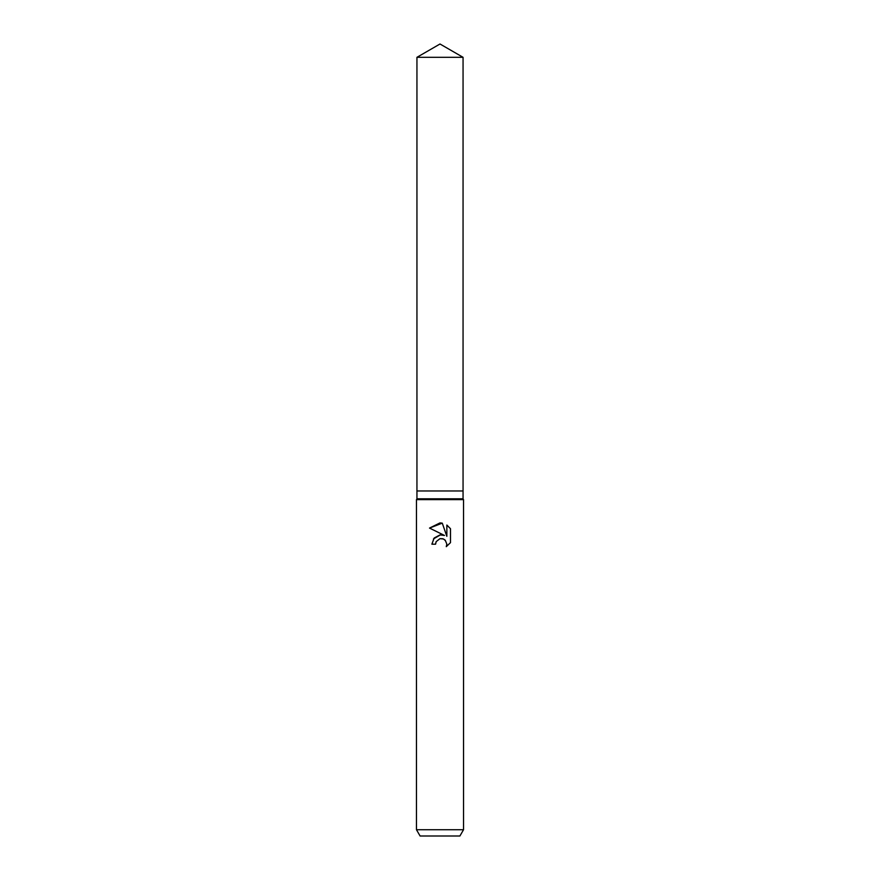 <?xml version="1.0" encoding="UTF-8"?>
<svg xmlns="http://www.w3.org/2000/svg" width="880" height="880" viewBox="0 0 880 880"><rect width="100%" height="100%" fill="white"/><g stroke="black" fill="none" stroke-linecap="round" stroke-linejoin="round"><path stroke-width="0.66" stroke-dasharray="4.4 3.3" d="M463.056 498.817L416.944 498.817M463.056 490.974L416.944 490.974L463.056 490.974M463.529 499.631L416.471 499.631M463.529 829.73L416.471 829.73M459.899 836L420.101 836M450.483 542.641L450.483 528.715M433.466 538.934L431.882 544.192L435.589 544.192M441.969 534.875L440.451 534.864M429.517 528.077L444.499 535.458M442.794 538.747L446.435 541.992L446.27 546.678M446.853 525.041L446.853 536.327L442.277 523.149M463.056 57.31L416.944 57.31"/><path stroke-width="1.32" d="M416.944 57.31L463.056 57.31L440 44L416.944 57.31L416.944 490.974L440 490.974L416.944 490.974L416.944 498.817L463.056 498.817L463.529 499.631L463.529 829.73L416.471 829.73L420.101 836L459.899 836L463.529 829.73M463.056 57.31L463.056 490.974L440 490.974L463.056 490.974L463.056 498.817M416.944 498.817L416.471 499.631L463.529 499.631M436.183 541.629L439.978 538.659L436.183 541.629L435.589 544.192L431.882 544.192L434.181 538.01L440 534.919L444.499 535.458L429.517 528.077L440 522.907L442.277 523.149L446.853 536.327L446.853 525.041L450.483 528.715L450.483 542.641L446.27 546.678L446.864 544.159L445.225 540.177L443.399 538.956L440 538.659L442.794 538.747M435.589 544.192L435.974 542.124M446.27 546.678L450.483 542.641M444.499 535.458L441.969 534.875M440.451 534.864L433.466 538.934M450.483 528.715L446.853 525.041M442.277 523.149L429.517 528.077M416.471 499.631L416.471 829.73"/></g></svg>
